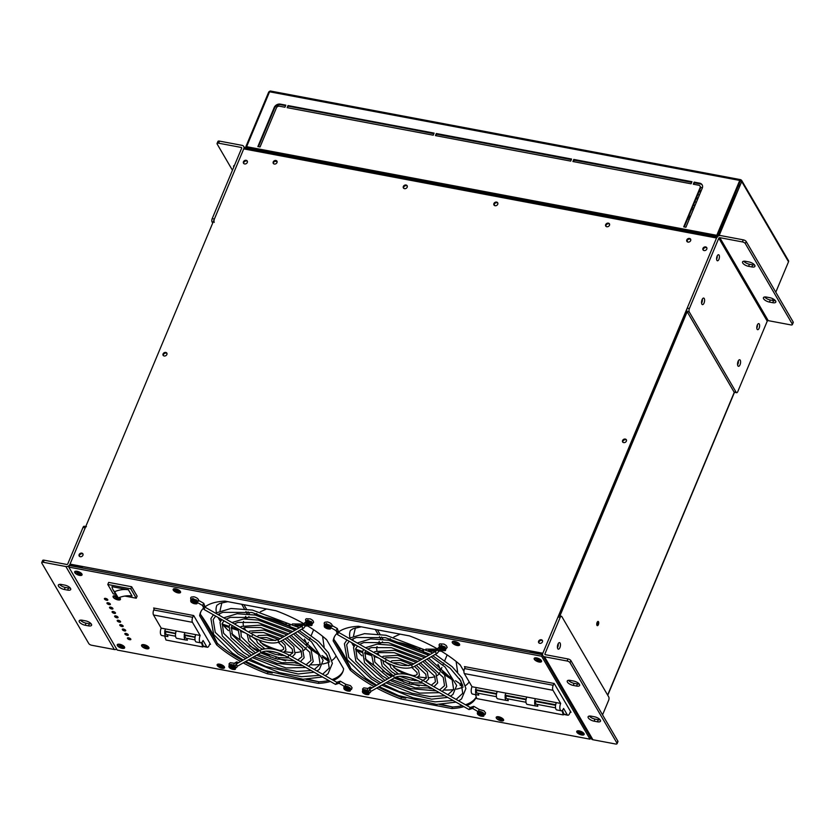 <?xml version="1.0" encoding="UTF-8"?>
<svg xmlns="http://www.w3.org/2000/svg" width="835" height="835" viewBox="0 0 835 835"><rect width="100%" height="100%" fill="white"/><g stroke="black" fill="none" stroke-linecap="round" stroke-linejoin="round"><path stroke-width="1.25" d="M173.294 590.168A4.008 1.607 -157.3 0 0 177.97 592.871A4.008 1.607 -157.3 0 0 180.444 591.587A4.008 1.607 -157.3 0 0 177.469 589.364A4.008 1.607 -157.3 0 0 173.795 588.8A4.008 1.607 -157.3 0 0 173.294 590.168M452.372 642.783A4.008 1.607 -157.3 0 0 457.058 645.476A4.008 1.607 -157.3 0 0 459.532 644.192A4.008 1.607 -157.3 0 0 456.557 641.969A4.008 1.607 -157.3 0 0 452.883 641.416A4.008 1.607 -157.3 0 0 452.372 642.783M217.277 665.537A4.008 1.607 -157.3 0 0 221.953 668.23A4.008 1.607 -157.3 0 0 224.427 666.946A4.008 1.607 -157.3 0 0 221.452 664.723A4.008 1.607 -157.3 0 0 217.778 664.169A4.008 1.607 -157.3 0 0 217.277 665.537M496.355 718.142A4.008 1.607 -157.3 0 0 501.042 720.835A4.008 1.607 -157.3 0 0 503.515 719.561A4.008 1.607 -157.3 0 0 500.541 717.338A4.008 1.607 -157.3 0 0 496.867 716.774A4.008 1.607 -157.3 0 0 496.355 718.142M154.172 608.892L153.64 607.995L193.699 615.541L210.514 644.349L209.679 644.192M104.469 599.008A1.847 0.741 -157.3 0 0 106.243 600.146A1.847 0.741 -157.3 0 0 107.819 600.031A1.847 0.741 -157.3 0 0 106.4 598.632A1.847 0.741 -157.3 0 0 104.406 598.601A1.847 0.741 -157.3 0 0 104.469 599.008M107.026 603.392A1.847 0.741 -157.3 0 0 108.8 604.53A1.847 0.741 -157.3 0 0 110.377 604.415A1.847 0.741 -157.3 0 0 108.957 603.016A1.847 0.741 -157.3 0 0 106.963 602.985A1.847 0.741 -157.3 0 0 107.026 603.392M112.14 612.149A1.847 0.741 -157.3 0 0 113.915 613.297A1.847 0.741 -157.3 0 0 115.491 613.172A1.847 0.741 -157.3 0 0 114.071 611.784A1.847 0.741 -157.3 0 0 112.078 611.752A1.847 0.741 -157.3 0 0 112.14 612.149M117.255 620.916A1.847 0.741 -157.3 0 0 119.04 622.065A1.847 0.741 -157.3 0 0 120.605 621.939A1.847 0.741 -157.3 0 0 119.186 620.541A1.847 0.741 -157.3 0 0 117.192 620.52A1.847 0.741 -157.3 0 0 117.255 620.916M122.38 629.684A1.847 0.741 -157.3 0 0 124.154 630.832A1.847 0.741 -157.3 0 0 125.72 630.707A1.847 0.741 -157.3 0 0 124.3 629.308A1.847 0.741 -157.3 0 0 122.307 629.287A1.847 0.741 -157.3 0 0 122.38 629.684M127.494 638.451A1.847 0.741 -157.3 0 0 129.268 639.6A1.847 0.741 -157.3 0 0 130.844 639.474A1.847 0.741 -157.3 0 0 129.415 638.076A1.847 0.741 -157.3 0 0 127.421 638.044A1.847 0.741 -157.3 0 0 127.494 638.451M141.71 646.039A4.008 1.607 -157.3 0 0 146.386 648.732A4.008 1.607 -157.3 0 0 148.86 647.449A4.008 1.607 -157.3 0 0 145.885 645.225A4.008 1.607 -157.3 0 0 142.211 644.672A4.008 1.607 -157.3 0 0 141.71 646.039M116.775 596.159A4.008 1.607 -157.3 0 0 113.706 595.825A4.008 1.607 -157.3 0 0 113.205 597.192A4.008 1.607 -157.3 0 0 117.881 599.885A4.008 1.607 -157.3 0 0 120.355 598.611A4.008 1.607 -157.3 0 0 119.342 597.505L119.854 598.507A3.455 1.388 -157.3 0 0 119.061 597.609M124.937 634.068A1.847 0.741 -157.3 0 0 126.711 635.216A1.847 0.741 -157.3 0 0 128.277 635.091A1.847 0.741 -157.3 0 0 126.857 633.692A1.847 0.741 -157.3 0 0 124.864 633.671A1.847 0.741 -157.3 0 0 124.937 634.068M119.812 625.3A1.847 0.741 -157.3 0 0 121.597 626.448A1.847 0.741 -157.3 0 0 123.162 626.323A1.847 0.741 -157.3 0 0 121.743 624.924A1.847 0.741 -157.3 0 0 119.749 624.904A1.847 0.741 -157.3 0 0 119.812 625.3M114.698 616.533A1.847 0.741 -157.3 0 0 116.472 617.681A1.847 0.741 -157.3 0 0 118.048 617.556A1.847 0.741 -157.3 0 0 116.629 616.157A1.847 0.741 -157.3 0 0 114.635 616.136A1.847 0.741 -157.3 0 0 114.698 616.533M109.583 607.765A1.847 0.741 -157.3 0 0 111.358 608.913A1.847 0.741 -157.3 0 0 112.934 608.798A1.847 0.741 -157.3 0 0 111.514 607.4A1.847 0.741 -157.3 0 0 109.521 607.369A1.847 0.741 -157.3 0 0 109.583 607.765M534.317 659.306A4.008 1.607 -157.3 0 0 538.992 661.998A4.008 1.607 -157.3 0 0 541.466 660.715A4.008 1.607 -157.3 0 0 538.491 658.491A4.008 1.607 -157.3 0 0 534.817 657.928A4.008 1.607 -157.3 0 0 534.317 659.306M338.436 632.137L338.54 632.011A77.091 30.905 -157.3 0 1 358.465 626.292L409.432 635.894A77.091 30.905 -157.3 0 1 437.363 648.858M463.936 671.35L460.116 664.796A77.091 30.905 -157.3 0 0 439.502 650.1M463.884 706.64A77.091 30.905 -157.3 0 1 451.829 708.539L452.476 706.974A77.091 30.905 -157.3 0 0 462.214 705.69A77.091 30.905 -157.3 0 1 452.476 706.974L442.07 704.521M465.554 704.75A77.091 30.905 -157.3 0 0 476.253 696.954A77.091 30.905 -157.3 0 1 465.554 704.75M466.942 705.544A77.091 30.905 -157.3 0 0 476.263 697.162A77.091 30.905 -157.3 0 0 476.294 697.089M451.829 708.539L400.852 698.926L401.51 697.361L405.8 698.175L401.51 697.361A77.091 30.905 -157.3 0 1 378.443 687.08A77.091 30.905 -157.3 0 0 401.51 697.361L405.246 697.987M439.513 704.531L452.476 706.974L439.513 704.531M350.178 670.035L350.825 668.47A77.091 30.905 -157.3 0 0 375.886 685.702A77.091 30.905 -157.3 0 1 350.825 668.47C345.68 657.5 340.002 647.772 333.812 639.307L350.825 668.47L333.812 639.307L333.155 640.862L350.178 670.035A77.091 30.905 -157.3 0 0 374.184 686.683M376.71 688.071A77.091 30.905 -157.3 0 0 400.852 698.926M334.376 636.896A77.091 30.905 -157.3 0 0 333.812 639.307A77.091 30.905 -157.3 0 1 334.376 636.896M336.599 633.744A77.091 30.905 -157.3 0 0 334.021 637.658A77.091 30.905 -157.3 0 0 333.155 640.862M117.391 645.632A4.008 1.607 -157.3 0 0 122.067 648.325A4.008 1.607 -157.3 0 0 124.54 647.041A4.008 1.607 -157.3 0 0 121.566 644.818A4.008 1.607 -157.3 0 0 117.892 644.265A4.008 1.607 -157.3 0 0 117.391 645.632M74.816 572.685A4.008 1.607 -157.3 0 0 79.492 575.378A4.008 1.607 -157.3 0 0 81.966 574.094A4.008 1.607 -157.3 0 0 78.991 571.871A4.008 1.607 -157.3 0 0 75.317 571.307A4.008 1.607 -157.3 0 0 74.816 572.685M197.258 602.463L202.561 605.479L203.782 603.34L205.024 606.847A77.091 30.905 -157.3 0 1 224.939 601.116L275.915 610.729A77.091 30.905 -157.3 0 1 303.836 623.682M333.416 680.379A77.091 30.905 -157.3 0 0 342.747 671.998A77.091 30.905 -157.3 0 0 343.613 668.793L326.589 639.631A77.091 30.905 -157.3 0 0 305.986 624.935M330.357 681.475A77.091 30.905 -157.3 0 1 318.302 683.364L318.96 681.809A77.091 30.905 -157.3 0 0 328.698 680.525A77.091 30.905 -157.3 0 1 318.96 681.809L308.553 679.346M332.027 679.586A77.091 30.905 -157.3 0 0 343.049 671.204A77.091 30.905 -157.3 0 1 332.027 679.586M318.302 683.364L267.336 673.761L267.983 672.196L272.273 673L267.983 672.196A77.091 30.905 -157.3 0 1 244.916 661.904A77.091 30.905 -157.3 0 0 267.983 672.196L271.73 672.822M305.986 679.356L318.96 681.809L305.986 679.356M216.651 644.86L217.309 643.294A77.091 30.905 -157.3 0 0 242.359 660.527A77.091 30.905 -157.3 0 1 217.309 643.294C212.153 632.325 206.485 622.607 200.285 614.132L217.309 643.294L200.285 614.132L199.638 615.698L216.651 644.86A77.091 30.905 -157.3 0 0 240.657 661.508M243.194 662.896A77.091 30.905 -157.3 0 0 267.336 673.761M200.849 611.721A77.091 30.905 -157.3 0 0 200.285 614.132A77.091 30.905 -157.3 0 1 200.849 611.721M203.072 608.579A77.091 30.905 -157.3 0 0 200.494 612.493A77.091 30.905 -157.3 0 0 199.638 615.698M570.18 712.151L571.025 712.307L554.21 683.5L464.469 666.591L464.991 667.489M576.891 732.253A4.008 1.607 -157.3 0 0 581.567 734.946A4.008 1.607 -157.3 0 0 584.041 733.662A4.008 1.607 -157.3 0 0 581.066 731.439A4.008 1.607 -157.3 0 0 577.392 730.886A4.008 1.607 -157.3 0 0 576.891 732.253M590.669 737.629L590.021 739.184L117.224 650.058L68.794 567.09L541.602 656.216L542.249 654.65L69.451 565.525L68.794 567.09M590.021 739.184L541.602 656.216M542.781 655.569L542.249 654.65M201.527 642.637L202.759 646.958L203.27 646.039L201.997 642.24M166.53 636.291L167.908 636.552L167.564 635.539A4.937 2.119 -79.3 0 1 166.113 636.312L161.729 635.487A4.937 2.119 -79.3 0 1 161.186 628.129L185.046 632.627L184.17 634.715L195.087 637.074A4.937 2.119 -79.3 0 1 195.766 634.652L194.899 636.74M185.046 632.627L200.149 635.477L192.468 622.326A3.705 1.587 -79.3 0 1 192.687 617.316L193.449 615.499M165.56 628.953L164.693 631.041L175.611 633.4A4.937 2.119 -79.3 0 1 176.289 630.978L175.413 633.066M209.982 643.451L209.126 645.497A3.705 1.587 -79.3 0 1 207.341 647.261A3.705 1.587 -79.3 0 1 206.725 646.749L203.072 640.487A4.937 2.119 100.7 0 1 200.692 642.825A4.937 2.119 100.7 0 1 200.149 635.477M154.485 608.151L153.724 609.978A3.705 1.587 100.7 0 0 153.504 614.978L161.186 628.129M195.056 637.324L184.535 635.341L184.17 634.715M175.569 633.65L165.059 631.667L164.693 631.041M186.017 639.965L187.384 640.226L187.05 639.213A4.937 2.119 -79.3 0 1 185.589 639.986L176.832 638.337A4.937 2.119 -79.3 0 1 175.611 633.4M185.589 639.986A4.937 2.119 -79.3 0 1 184.368 635.049M166.113 636.312A4.937 2.119 -79.3 0 1 164.881 631.375M167.564 635.539L167.271 634.642M175.548 636.207L166.447 634.496A3.079 1.326 -79.3 0 1 165.633 631.782M187.05 639.213L186.748 638.316M195.035 639.881L185.934 638.159A3.079 1.326 -79.3 0 1 185.12 635.445M200.692 642.825L196.319 642A4.937 2.119 -79.3 0 1 195.087 637.074M164.652 636.04L165.988 640.028L202.759 646.958M205.034 607.296L203.949 609.383M204.909 606.972L202.853 605.782L205.024 606.847M198.344 600.25L197.06 602.338M204.178 609.362L202.561 605.479M305.474 625.801L303.199 624.841L302.583 625.864A1.232 1.085 -119.9 0 0 303.815 627.993L305.474 625.801M306.153 624.747L305.485 625.791L303.209 624.83L304.869 622.639A1.232 1.085 60.1 0 0 305.046 624.747A1.232 1.085 60.1 0 0 306.101 624.768L306.81 624.361M191.685 601.002L193.438 602.004L194.941 601.858L194.064 602.359L195.818 603.361L193.751 602.536L192.875 603.037L192.259 602.682L193.135 602.181L191.685 601.002M192.822 602.359L194.158 602.118M192.875 603.037L193.094 602.515M193.751 602.536L193.97 602.014M194.064 602.359L194.586 601.659M196.997 603.079L197.436 602.035A3.455 1.388 -157.3 0 0 193.229 598.956A3.455 1.388 -157.3 0 0 191.058 599.373L190.766 601.586C191.987 603.674 198.072 604.665 196.997 603.079A3.455 1.388 -157.3 0 0 192.791 600A3.455 1.388 -157.3 0 0 190.63 600.417M306.602 622.67L309.858 623.515L308.981 624.016L310.735 625.018L308.668 624.194L307.791 624.705L307.176 624.35L308.052 623.849L306.602 622.67M307.739 624.027L309.075 623.787M307.791 624.705L308.011 624.183M308.668 624.194L308.887 623.672M308.981 624.016L309.503 623.317M311.914 624.747L312.353 623.703A3.455 1.388 -157.3 0 0 308.146 620.614A3.455 1.388 -157.3 0 0 305.986 621.031L305.683 623.244C306.915 625.342 312.989 626.334 311.914 624.747A3.455 1.388 -157.3 0 0 307.708 621.658A3.455 1.388 -157.3 0 0 305.547 622.075M294.755 629.872A33.922 13.6 -157.3 0 0 287.25 625.258L290.027 625.561M296.06 625.926L302.437 625.947M306.529 644.129A33.922 13.6 -157.3 0 0 304.378 639.119M248.893 616.585L249.206 617.117A33.922 13.6 -157.3 0 0 245.532 618.892M243.559 621.438A33.922 13.6 -157.3 0 0 243.402 625.478M244.269 627.784A33.922 13.6 -157.3 0 0 245.96 630.509M254.184 614.873L256.815 613.516M260.311 611.825L266.563 608.966M286.676 623.943L284.672 623.933A33.922 13.6 -157.3 0 0 263.609 616.981M303.752 623.818L302.823 623.985M284.745 651.613A33.922 13.6 -157.3 0 0 292.928 652.542M295.444 652.521A33.922 13.6 -157.3 0 0 301.404 651.467M303.627 650.402A33.922 13.6 -157.3 0 0 306.184 647.511A33.922 13.6 -157.3 0 0 306.226 647.428L306.184 647.511M252.473 637.053A33.922 13.6 -157.3 0 0 256.157 639.756M260.384 642.397A33.922 13.6 -157.3 0 0 279.996 650.517M263.244 647.803L263.902 648.847M268.077 654.588L270.498 657.103M275.216 658.627L276.489 657.218M278.399 655.099L279.808 653.534M222.006 624.058L224.051 625.707A57.98 23.244 22.7 0 1 223.258 624.382L229.04 626.344M244.926 632.763L240.376 631.229M238.038 630.435L231.065 628.077M228.717 627.283L224.051 625.707M243.904 604.697L246.482 609.122M248.068 611.836L249.425 614.163M321.997 655.527L327.122 658.951A57.98 23.244 22.7 0 1 326.412 659.775L328.071 660.579M327.8 660.725L329.24 660.297L328.583 659.942M326.412 659.775L322.581 657.218M310.87 649.4L318.97 654.817L310.85 649.379M306.633 625.311L305.725 625.311M302.969 625.3L294.87 625.279M289.432 625.269L287.25 625.258M284.641 651.686L283.91 652.511M282.157 654.442L281.165 655.548M279.182 657.75L277.763 659.316M308.929 646.791L317.759 652.699M292.333 623.964L303.637 623.995M247.348 613.934L245.949 611.533M244.384 608.861L241.712 604.279M231.379 627.127L238.434 629.517M327.122 658.951L329.24 660.297M322.592 636.27L324.137 647.115M329.053 659.942L325.89 653.377M221.88 602.713L220.012 610.698M219.615 613.537L219.448 615.395M223.258 624.382L222.131 623.693M220.388 621.25L219.48 618.255M338.551 632.46L337.476 634.558M338.728 632.429L336.265 631.072L338.54 632.011L337.298 628.504L332.257 625.634M331.86 625.425L330.577 627.503M337.705 634.537L336.077 630.655L337.298 628.504M439.001 650.966L436.726 650.006L436.11 651.029A1.232 1.085 -119.9 0 0 437.342 653.168L439.001 650.956L436.726 650.006L438.396 647.803A1.232 1.085 60.1 0 0 438.573 649.912A1.232 1.085 60.1 0 0 439.627 649.943L440.337 649.536M325.212 626.177L326.965 627.179L327.842 626.667L328.458 627.022L327.581 627.523L329.334 628.525L325.775 627.857L326.652 627.356L325.212 626.177M326.339 627.534L327.685 627.294M326.401 628.212L326.61 627.69M327.278 627.701L327.487 627.179M327.581 627.523L328.113 626.824M330.524 628.254L330.963 627.21A3.455 1.388 -157.3 0 0 326.746 624.121A3.455 1.388 -157.3 0 0 324.585 624.538L324.283 626.751C325.514 628.849 331.599 629.841 330.524 628.254A3.455 1.388 -157.3 0 0 326.318 625.164A3.455 1.388 -157.3 0 0 324.147 625.582M440.128 647.835L441.882 648.837L443.375 648.68L442.498 649.192L444.251 650.194L440.692 649.515L441.569 649.014L440.128 647.835M441.256 649.192L442.602 648.952M441.318 649.87L441.527 649.348M442.195 649.369L442.404 648.847M442.498 649.192L443.03 648.492M445.441 649.912L445.88 648.868A3.455 1.388 -157.3 0 0 441.663 645.789A3.455 1.388 -157.3 0 0 439.502 646.207L439.2 648.419C440.431 650.507 446.516 651.498 445.441 649.912A3.455 1.388 -157.3 0 0 441.235 646.833A3.455 1.388 -157.3 0 0 439.064 647.25M428.282 655.047A33.922 13.6 -157.3 0 0 420.777 650.434L423.554 650.736M429.576 651.091L435.964 651.112M440.055 669.305A33.922 13.6 -157.3 0 0 437.895 664.295M382.42 641.75L382.733 642.292A33.922 13.6 -157.3 0 0 379.048 644.056M377.076 646.614A33.922 13.6 -157.3 0 0 376.929 650.642M377.796 652.949A33.922 13.6 -157.3 0 0 379.476 655.684M387.711 640.048L390.342 638.691M393.828 637.001L400.08 634.141M420.193 649.108L418.199 649.108A33.922 13.6 -157.3 0 0 397.136 642.157M437.269 648.983L436.35 649.16M418.272 676.778A33.922 13.6 -157.3 0 0 426.445 677.717M428.971 677.686A33.922 13.6 -157.3 0 0 434.931 676.632M437.154 675.578A33.922 13.6 -157.3 0 0 439.711 672.686A33.922 13.6 -157.3 0 0 439.742 672.592L439.711 672.686M385.989 662.228A33.922 13.6 -157.3 0 0 389.674 664.931M393.901 667.572A33.922 13.6 -157.3 0 0 413.523 675.682M396.761 672.968L397.418 674.022M401.604 679.763L404.025 682.278M408.743 683.802L410.016 682.383M411.926 680.264L413.335 678.698M355.533 649.223L357.578 650.883A57.98 23.244 22.7 0 1 356.775 649.557L362.557 651.509M378.443 657.928L373.892 656.394M371.554 655.6L364.592 653.252M362.244 652.459L357.578 650.883M377.43 629.861L380.008 634.287M381.595 637.011L382.952 639.328M455.524 680.702L460.638 684.126A57.98 23.244 22.7 0 1 459.928 684.951L461.588 685.754M461.327 685.9L462.767 685.472L462.099 685.117M459.928 684.951L461.296 685.879M452.476 679.972L444.377 674.544M440.149 650.486L439.241 650.486M436.496 650.475L428.397 650.455M422.948 650.434L420.777 650.434M418.168 676.851L417.427 677.676M415.684 679.617L414.682 680.713M412.699 682.915L411.29 684.481M442.446 671.956L451.276 677.863M425.85 649.129L437.164 649.16M380.875 639.109L379.476 636.708M377.911 634.036L375.239 629.454M364.905 652.302L371.961 654.682M460.638 684.126L462.767 685.472M456.108 661.445L457.663 672.279M462.58 685.117L459.407 678.552M355.397 627.889L353.529 635.873M353.142 638.702L352.975 640.57M356.775 649.557L355.658 648.858M351.66 642.658A64.765 25.958 22.7 0 0 352.704 644.589A64.765 25.958 22.7 0 0 353.977 646.614L353.007 643.42M371.794 690.9A1.232 1.085 -119.9 0 1 369.915 689.887A1.232 1.085 -119.9 0 1 370.416 688.854L394.235 675.129C401.395 672.363 410.83 674.064 422.552 680.233L422.374 680.264M370.458 689.167L369.915 688.249L370.99 688.52L369.821 688.541C368.893 689.867 369.508 690.681 371.658 690.994M369.602 690.274L368.308 690.9A1.232 1.085 -119.9 0 1 367.212 690.274L367.943 688.51M394.235 675.129A1.232 1.085 -119.9 0 0 395.466 677.269L371.648 690.983A1.232 1.085 -119.9 0 1 370.594 690.962M470.074 707.464L472.433 708.55M483.935 715.063L485.104 714.478L485.584 712.892L483.997 710.815L479.102 709.426L478.424 711.389M470.282 707.454L472.735 708.445L473.779 706.337L470.272 707.475L469.03 709.583L421.331 682.372L422.552 680.233L470.262 707.495M477.964 711.566L472.547 708.424L469.03 709.583M365.573 693.332L367.64 694.156L365.887 693.154L366.763 692.643L366.137 692.298L365.26 692.799L363.507 691.797L364.958 692.977L364.081 693.478L364.697 693.833L365.793 692.81L364.644 693.154M364.697 693.833L364.916 693.311M366.419 692.455L365.887 693.154M362.567 691.965A3.455 1.388 22.7 0 1 362.453 691.213L362.891 690.169A3.455 1.388 22.7 0 1 365.052 689.752A3.455 1.388 22.7 0 1 369.258 692.831L368.82 693.875C369.895 695.461 363.82 694.47 362.588 692.382L362.453 691.213A3.455 1.388 22.7 0 1 364.613 690.795A3.455 1.388 22.7 0 1 368.82 693.875M480.49 714.99L482.557 715.814L480.803 714.812L481.68 714.311L478.424 713.466L479.874 714.645L478.998 715.146L479.614 715.501L480.709 714.468L479.561 714.823M479.614 715.501L479.833 714.979M481.336 714.113L480.803 714.812M477.484 713.633A3.455 1.388 22.7 0 1 477.37 712.871L477.808 711.827A3.455 1.388 22.7 0 1 479.968 711.41A3.455 1.388 22.7 0 1 484.175 714.499L483.736 715.543C484.811 717.129 478.737 716.138 477.505 714.04L477.37 712.871A3.455 1.388 22.7 0 1 479.53 712.453A3.455 1.388 22.7 0 1 483.736 715.543M238.278 665.735A1.232 1.085 -119.9 0 1 236.388 664.723A1.232 1.085 -119.9 0 1 236.889 663.679L260.718 649.964C267.878 647.188 277.314 648.889 289.025 655.058L288.847 655.089M237.077 665.787A1.232 1.085 -119.9 0 0 238.121 665.819C235.981 665.505 235.366 664.691 236.295 663.387L237.474 663.345M236.086 665.098L234.781 665.725A1.232 1.085 -119.9 0 1 233.696 665.109L234.426 663.334M234.113 663.387L236.722 661.884A1.232 1.085 60.1 0 0 236.315 663.334L237.484 663.345M336.557 682.299L338.916 683.385M344.918 686.203L345.721 684.283M336.766 682.278L339.208 683.28L340.262 681.162L336.745 682.31M338.968 683.28L344.479 686.412M350.418 689.898L351.577 689.313L352.067 687.716L350.47 685.639L345.711 684.283M232.046 668.157L233.81 669.159L232.36 667.979L233.236 667.478L231.744 667.635L229.99 666.633L231.431 667.812L230.554 668.313L231.17 668.668L232.266 667.635L231.118 667.99M231.17 668.668L231.389 668.146M232.892 667.28L232.36 667.979M229.051 666.8A3.455 1.388 22.7 0 1 228.926 666.038L229.364 664.994A3.455 1.388 22.7 0 1 231.525 664.577A3.455 1.388 22.7 0 1 235.731 667.666L235.303 668.71C236.378 670.296 230.293 669.305 229.061 667.207L228.926 666.038A3.455 1.388 22.7 0 1 231.086 665.62A3.455 1.388 22.7 0 1 235.303 668.71M346.963 689.825L349.03 690.649L347.276 689.647L348.153 689.136L347.537 688.791L346.661 689.292L344.594 688.468L346.348 689.47L345.471 689.971L346.087 690.326L347.183 689.303L346.034 689.647M346.087 690.326L346.306 689.804M347.809 688.948L347.276 689.647M343.968 688.457A3.455 1.388 22.7 0 1 343.843 687.706L344.281 686.662A3.455 1.388 22.7 0 1 346.442 686.245A3.455 1.388 22.7 0 1 350.658 689.324L350.22 690.368C351.295 691.954 345.21 690.962 343.978 688.875L343.843 687.706A3.455 1.388 22.7 0 1 346.003 687.288A3.455 1.388 22.7 0 1 350.22 690.368M689.261 219.25A4.321 1.733 22.7 0 1 687.685 218.874M689 215.733A4.321 1.733 22.7 0 1 690.368 216.589M688.332 217.309A4.321 1.733 -157.3 0 0 689.908 217.695M692.298 207.842L693.906 208.145M721.064 226.567L721.44 227.193M720.417 228.122L720.782 228.759M717.943 235.543L717.359 235.428M691.641 209.408L693.248 209.71M562.028 710.595L563.27 714.917L563.782 713.998L562.508 710.199M465.304 666.747L464.542 668.564A3.705 1.587 100.7 0 0 464.333 673.574L472.005 686.725L556.277 702.611L555.599 705.032A4.937 2.119 100.7 0 0 556.83 709.959L561.203 710.783A4.937 2.119 -79.3 0 1 560.661 703.435L552.979 690.284A3.705 1.587 -79.3 0 1 553.198 685.274L553.96 683.458M560.661 703.435L556.277 702.611A4.937 2.119 100.7 0 0 555.599 705.032M555.567 705.283L534.974 701.4L534.609 700.774L555.411 704.698M535.485 698.686L534.609 700.774M536.456 706.024L537.823 706.285L537.49 705.283A4.937 2.119 -79.3 0 1 536.028 706.045A4.937 2.119 -79.3 0 1 534.807 701.108M537.49 705.283L537.187 704.375M555.546 707.84L536.373 704.229A3.079 1.326 -79.3 0 1 535.559 701.515M570.493 711.41L569.637 713.455A3.705 1.587 -79.3 0 1 567.852 715.219A3.705 1.587 -79.3 0 1 567.236 714.708L563.583 708.445A4.937 2.119 -79.3 0 1 561.203 710.783M506.908 700.461L508.275 700.711L507.638 698.811M477.359 694.887L478.726 695.148L478.09 693.238M475.48 694.626L476.806 698.613L563.27 714.917M526.05 699.459A4.937 2.119 100.7 0 1 526.728 697.037L526.05 699.459A4.937 2.119 100.7 0 0 527.271 704.396L536.028 706.045M526.019 699.709L505.425 695.826L505.06 695.2L525.852 699.125M505.937 693.123L505.06 695.2M507.941 699.709A4.937 2.119 -79.3 0 1 506.48 700.471A4.937 2.119 -79.3 0 1 505.258 695.545M525.987 702.266L506.824 698.655A3.079 1.326 -79.3 0 1 506.01 695.941M496.501 693.885A4.937 2.119 100.7 0 1 497.18 691.474L496.501 693.885A4.937 2.119 100.7 0 0 497.723 698.822L506.48 700.471M496.46 694.146L475.877 690.263L475.512 689.637L496.303 693.551M476.388 687.549L475.512 689.637M478.392 694.135A4.937 2.119 -79.3 0 1 476.931 694.897A4.937 2.119 -79.3 0 1 475.71 689.971M496.439 696.693L477.276 693.081A3.079 1.326 -79.3 0 1 476.461 690.368M476.931 694.897L472.558 694.073A4.937 2.119 -79.3 0 1 472.005 686.725M385.071 174.578L385.551 173.44M383.359 173.022L382.879 174.171M357.714 169.421L358.184 168.273M356.002 167.866L355.522 169.004M330.347 164.265L330.827 163.117M328.635 162.71L328.155 163.848M420.381 180.005L421.195 181.383M393.024 174.849L393.828 176.227M365.657 169.682L366.471 171.071M338.3 164.526L339.104 165.915M690.034 217.403A3.705 1.482 22.7 0 1 688.437 217.079M694.887 205.796L693.415 205.159M494.174 204.523L494.842 205.671M687.069 240.887L687.737 242.035M274.976 161.249L277.168 161.666M625.091 439.648A2.964 2.39 -30.3 0 0 623.14 440.786M541.143 640.341A2.964 2.39 -30.3 0 0 539.191 641.468M705.46 247.515A2.964 2.39 -30.3 0 0 703.519 248.642M542.614 653.878A1.67 0.668 22.7 0 0 541.727 653.596L531.384 651.644L531.749 652.271L542.531 654.421M165.591 353.028A2.964 2.39 -30.3 0 0 163.65 354.165M81.642 553.72A2.964 2.39 -30.3 0 0 79.701 554.857M245.96 160.894A2.964 2.39 -30.3 0 0 244.018 162.032M82.206 567.529L70.902 565.587A1.67 0.668 22.7 0 1 70.839 565.222A1.67 0.668 22.7 0 1 71.883 565.024L82.279 567.048M65.892 566.537L114.322 649.515L91.714 645.257A2.463 0.992 22.7 0 1 88.802 643.587L41.833 563.124A2.463 0.992 22.7 0 1 41.75 562.581A2.463 0.992 22.7 0 1 43.295 562.279L65.892 566.537A3.267 2.641 -30.3 0 0 69.952 564.324L70.798 565.775A1.67 1.346 149.7 0 1 70.902 565.587M596.868 625.144A2.161 0.929 100.7 0 0 597.505 621.751M598.497 621.72A2.161 0.929 -79.3 0 1 598.538 624.194A2.161 0.929 -79.3 0 1 597.338 625.666A2.161 0.929 -79.3 0 1 596.827 623.38A2.161 0.929 -79.3 0 1 598.142 621.428A2.161 0.929 -79.3 0 1 598.497 621.72M91.192 623.881A4.937 1.983 22.7 0 1 89.355 623.776L88.489 625.864L85.201 625.248A4.937 1.983 22.7 0 1 79.189 620.833A4.937 1.983 22.7 0 1 82.279 620.238L85.567 620.854A4.937 1.983 22.7 0 1 91.579 625.258A4.937 1.983 22.7 0 1 88.489 625.864M80.442 620.134A4.937 1.983 22.7 0 0 86.078 623.16L89.355 623.776M70.328 588.122A4.937 1.983 22.7 0 1 68.491 588.017L65.203 587.402A4.937 1.983 22.7 0 1 59.577 584.375M64.337 589.489A4.937 1.983 22.7 0 1 58.325 585.074A4.937 1.983 22.7 0 1 61.414 584.479L64.692 585.095A4.937 1.983 22.7 0 1 70.704 589.51A4.937 1.983 22.7 0 1 67.614 590.105L64.337 589.489L65.203 587.402M41.75 562.581L42.627 560.494A2.463 0.992 22.7 0 1 44.172 560.202L43.295 562.279M85.754 526.551L84.21 526.259A2.463 1.065 100.7 0 0 83.02 527.438L67.76 563.917A0.804 0.647 -30.3 0 1 66.769 564.46L44.172 560.202M69.952 564.324L85.212 527.845A2.463 1.065 -79.3 0 1 86.402 526.676M114.322 649.515A3.267 2.641 -30.3 0 0 116.67 649.108M233.79 167.021A4.937 1.983 22.7 0 1 233.633 165.977A4.937 1.983 22.7 0 1 234.478 165.361M232.443 170.236L217.152 144.027A2.463 0.992 22.7 0 1 217.058 143.484A2.463 0.992 22.7 0 1 218.603 143.182L219.48 141.105L242.077 145.363A3.267 2.641 149.7 0 1 243.747 146.48A3.267 2.641 149.7 0 1 243.82 148.672L214.397 219.031L212.205 218.613L241.639 148.254A0.804 0.647 149.7 0 0 241.211 147.44L218.603 143.182M217.058 143.484L217.935 141.397A2.463 0.992 22.7 0 1 219.48 141.105M214.251 222.371A2.463 1.065 -79.3 0 1 214.397 219.031M212.706 223.06L212.059 221.953A2.463 1.065 -79.3 0 1 212.205 218.613M589.364 716.065A4.937 1.983 -157.3 0 0 594.99 719.092L594.123 721.179L597.401 721.795A4.937 1.983 -157.3 0 0 600.49 721.2A4.937 1.983 -157.3 0 0 594.478 716.785L591.201 716.169A4.937 1.983 -157.3 0 0 588.111 716.774A4.937 1.983 -157.3 0 0 594.123 721.179M600.115 719.812A4.937 1.983 -157.3 0 1 598.278 719.707L594.99 719.092M568.489 680.316A4.937 1.983 -157.3 0 0 574.125 683.333L577.413 683.959A4.937 1.983 -157.3 0 0 579.25 684.053M576.536 686.046A4.937 1.983 -157.3 0 0 579.626 685.441A4.937 1.983 -157.3 0 0 573.614 681.036L570.326 680.41A4.937 1.983 -157.3 0 0 567.236 681.016A4.937 1.983 -157.3 0 0 573.248 685.42L576.536 686.046L577.413 683.959M544.493 656.759L592.923 739.737L615.52 743.995A2.463 0.992 -157.3 0 0 617.065 743.693A2.463 0.992 -157.3 0 0 616.981 743.15L570.013 662.687A2.463 0.992 -157.3 0 0 567.101 661.017L544.493 656.759A3.267 2.641 149.7 0 1 542.834 655.642A3.267 2.641 149.7 0 1 542.75 653.45L558.01 616.971A2.463 1.065 -79.3 0 1 559.199 615.802L561.391 616.22A2.463 1.065 100.7 0 0 560.202 617.389L544.942 653.868L545.422 654.682M617.065 743.693L617.942 741.605A2.463 0.992 -157.3 0 0 617.848 741.073L570.889 660.6A2.463 0.992 -157.3 0 0 567.967 658.94L567.101 661.017M544.942 653.868A0.804 0.647 149.7 0 0 545.37 654.682L567.967 658.94M558.229 643.639A3.33 1.43 -79.3 0 1 557.456 647.751M557.759 648.712A3.33 1.43 -79.3 0 1 557.707 644.902A3.33 1.43 -79.3 0 1 559.554 642.626A3.33 1.43 -79.3 0 1 560.348 646.165A3.33 1.43 -79.3 0 1 558.323 649.171A3.33 1.43 -79.3 0 1 557.759 648.712M602.557 714.864L608.621 700.356A2.463 1.065 100.7 0 0 608.767 697.016L561.809 616.554A2.463 1.065 100.7 0 0 561.391 616.22M592.923 739.737A3.267 2.641 149.7 0 1 591.253 738.62L542.834 655.642M716.921 260.374A3.079 1.326 100.7 0 0 717.432 260.791A3.079 1.326 100.7 0 0 719.311 258.005A3.079 1.326 100.7 0 0 718.58 254.738A3.079 1.326 100.7 0 0 716.868 256.836A3.079 1.326 100.7 0 0 716.921 260.374M717.223 255.917A3.079 1.326 -79.3 0 1 716.597 259.205M757.115 329.251A3.079 1.326 100.7 0 0 757.637 329.679A3.079 1.326 100.7 0 0 759.506 326.892A3.079 1.326 100.7 0 0 758.775 323.615A3.079 1.326 100.7 0 0 757.063 325.713A3.079 1.326 100.7 0 0 757.115 329.251M757.418 324.794A3.079 1.326 -79.3 0 1 756.802 328.082M769.432 302.082L772.719 302.698A4.937 1.983 -157.3 0 0 775.809 302.103A4.937 1.983 -157.3 0 0 769.797 297.688L766.509 297.072A4.937 1.983 -157.3 0 0 763.42 297.677A4.937 1.983 -157.3 0 0 769.432 302.082L770.308 299.995L773.586 300.61A4.937 1.983 -157.3 0 0 775.423 300.715M764.672 296.968A4.937 1.983 -157.3 0 0 770.308 299.995M748.567 266.323L751.844 266.95A4.937 1.983 -157.3 0 0 754.934 266.344A4.937 1.983 -157.3 0 0 748.922 261.94L745.645 261.313A4.937 1.983 -157.3 0 0 742.555 261.919A4.937 1.983 -157.3 0 0 748.567 266.323L749.433 264.236L752.721 264.862A4.937 1.983 -157.3 0 0 754.558 264.956M743.808 261.219A4.937 1.983 -157.3 0 0 749.433 264.236M792.373 324.596L793.25 322.508A2.463 0.992 -157.3 0 0 793.166 321.976L746.198 241.503A2.463 0.992 -157.3 0 0 743.286 239.843L720.678 235.585A3.267 2.641 -30.3 0 0 716.628 237.798L687.195 308.157L689.386 308.564L718.81 238.205L767.24 321.183A0.804 0.647 149.7 0 1 768.231 320.64L790.828 324.898A2.463 0.992 -157.3 0 0 792.373 324.596A2.463 0.992 -157.3 0 0 792.29 324.053L745.331 243.59A2.463 0.992 -157.3 0 0 742.409 241.92L743.286 239.843M718.81 238.205A0.804 0.647 -30.3 0 1 719.812 237.662L742.409 241.92M738.359 360.762A3.33 1.43 -79.3 0 1 737.587 364.874M740.248 360.209A3.33 1.43 -79.3 0 1 740.301 364.029A3.33 1.43 -79.3 0 1 738.453 366.304A3.33 1.43 -79.3 0 1 737.66 362.766A3.33 1.43 -79.3 0 1 739.685 359.749A3.33 1.43 -79.3 0 1 740.248 360.209M702.36 299.087A3.33 1.43 -79.3 0 1 701.588 303.199M704.249 298.533A3.33 1.43 -79.3 0 1 704.302 302.353A3.33 1.43 -79.3 0 1 702.454 304.618A3.33 1.43 -79.3 0 1 701.661 301.08A3.33 1.43 -79.3 0 1 703.686 298.074A3.33 1.43 -79.3 0 1 704.249 298.533M767.24 321.183L737.806 391.542A2.463 1.065 -79.3 0 1 736.616 392.711L734.424 392.304A2.463 1.065 -79.3 0 1 734.017 391.959L687.048 311.497A2.463 1.065 -79.3 0 1 687.195 308.157M736.616 392.711A2.463 1.065 -79.3 0 1 736.199 392.377L689.24 311.904A2.463 1.065 -79.3 0 1 689.386 308.564M609.613 224.229A2.161 1.743 -30.3 0 0 605.959 226.358M605.688 224.615A2.161 1.743 149.7 0 1 609.466 223.884A2.161 1.743 149.7 0 1 605.74 226.066A2.161 1.743 149.7 0 1 605.688 224.615M407.271 186.08A2.161 1.743 -30.3 0 0 403.629 188.209M403.347 186.476A2.161 1.743 149.7 0 1 407.136 185.746A2.161 1.743 149.7 0 1 403.399 187.927A2.161 1.743 149.7 0 1 403.347 186.476M277.147 161.552A2.161 1.743 -30.3 0 0 273.494 163.681M273.222 161.948A2.161 1.743 149.7 0 1 277.001 161.218A2.161 1.743 149.7 0 1 273.275 163.389A2.161 1.743 149.7 0 1 273.222 161.948M497.837 203.155A2.161 1.743 -30.3 0 0 494.195 205.285M493.913 203.542A2.161 1.743 149.7 0 1 497.702 202.821A2.161 1.743 149.7 0 1 493.965 204.993A2.161 1.743 149.7 0 1 493.913 203.542M690.733 239.52A2.161 1.743 -30.3 0 0 687.09 241.649M686.808 239.906A2.161 1.743 149.7 0 1 690.597 239.186A2.161 1.743 149.7 0 1 686.861 241.357A2.161 1.743 149.7 0 1 686.808 239.906M530.141 652.365A1.67 0.72 -79.3 0 1 530.413 650.903L542.844 653.241L716.534 238.006A1.67 0.72 -79.3 0 1 717.338 237.213M244.822 148.317A1.67 0.72 100.7 0 0 244.54 148.087A1.67 0.72 100.7 0 0 243.737 148.88L70.036 564.116L82.456 566.464A1.67 0.72 100.7 0 0 82.185 567.925M559.137 615.792L686.808 310.589M82.456 566.464L530.413 650.903L530.778 651.53L542.646 653.763M70.036 564.116L70.401 564.742L82.289 566.986M542.562 640.81A2.161 1.743 -30.3 0 0 538.909 642.94M706.88 247.985A2.161 1.743 -30.3 0 0 703.237 250.114M167.01 353.508A2.161 1.743 -30.3 0 0 163.357 355.637M247.379 161.374A2.161 1.743 -30.3 0 0 243.737 163.503M83.062 554.2A2.161 1.743 -30.3 0 0 79.408 556.319M626.511 440.128A2.161 1.743 -30.3 0 0 622.858 442.258M622.586 440.515A2.161 1.743 149.7 0 1 626.365 439.794A2.161 1.743 149.7 0 1 622.639 441.965A2.161 1.743 149.7 0 1 622.586 440.515M79.137 554.586A2.161 1.743 149.7 0 1 82.915 553.856A2.161 1.743 149.7 0 1 79.189 556.037A2.161 1.743 149.7 0 1 79.137 554.586M243.465 161.76A2.161 1.743 149.7 0 1 247.243 161.03A2.161 1.743 149.7 0 1 243.507 163.211A2.161 1.743 149.7 0 1 243.465 161.76M163.086 353.894A2.161 1.743 149.7 0 1 166.864 353.174A2.161 1.743 149.7 0 1 163.138 355.345A2.161 1.743 149.7 0 1 163.086 353.894M702.955 248.381A2.161 1.743 149.7 0 1 706.744 247.651A2.161 1.743 149.7 0 1 703.007 249.832A2.161 1.743 149.7 0 1 702.955 248.381M538.638 641.207A2.161 1.743 149.7 0 1 542.416 640.476A2.161 1.743 149.7 0 1 538.69 642.658A2.161 1.743 149.7 0 1 538.638 641.207M530.778 651.53L531.008 652.532M111.984 586.671L128.402 589.771L132.055 596.033L128.402 589.771A23.432 18.954 -30.3 0 0 114.614 591.671A12.149 9.832 149.7 0 1 113.017 589.719A12.149 9.832 149.7 0 1 111.984 586.671L128.402 589.771M115.721 594.343L113.268 593.883L107.788 584.49L108.665 582.402L131.648 586.734L130.771 588.821L136.251 598.215L124.832 596.065M131.648 586.734L137.128 596.127L136.251 598.215M107.788 584.49L130.771 588.821M114.614 591.671L118.278 597.933A23.432 18.954 149.7 0 1 132.055 596.033M118.278 597.933A12.149 9.832 149.7 0 1 116.67 595.981L113.017 589.719M77.906 573.259L76.455 572.09L78.208 573.081L79.085 572.58L79.711 572.935L78.834 573.436L80.588 574.438L78.521 573.614L77.645 574.125L77.029 573.77L78.02 572.977M77.592 573.447L78.928 573.207M77.645 574.125L77.864 573.603M78.521 573.614L78.74 573.092M78.834 573.436L79.367 572.737M79.816 572.518A3.455 1.388 -157.3 0 0 75.734 571.599A3.455 1.388 -157.3 0 0 76.924 574.188A3.455 1.388 -157.3 0 0 80.442 575.19A3.455 1.388 -157.3 0 0 81.465 573.989A3.455 1.388 -157.3 0 0 79.816 572.518M117.892 597.568L117.224 597.954L118.664 599.133L115.418 598.278L116.409 597.495M115.981 597.954L117.317 597.714M116.034 598.632L116.253 598.11M116.91 598.131L117.13 597.609M117.224 597.954L117.651 597.307M116.295 597.777L114.844 596.597L116.597 597.599L117.464 597.098M116.983 596.461A3.455 1.388 -157.3 0 0 114.124 596.106A3.455 1.388 -157.3 0 0 115.314 598.695A3.455 1.388 -157.3 0 0 118.831 599.707A3.455 1.388 -157.3 0 0 119.854 598.507M144.799 646.624L143.349 645.445L145.113 646.447L145.989 645.935L146.605 646.29L145.728 646.791L147.482 647.793L145.415 646.979L144.538 647.48L143.923 647.125L144.914 646.332M144.486 646.801L145.822 646.561M144.538 647.48L144.758 646.958M145.415 646.979L145.634 646.457M145.728 646.791L146.261 646.092M146.709 645.872A3.455 1.388 -157.3 0 0 142.628 644.954A3.455 1.388 -157.3 0 0 143.818 647.542A3.455 1.388 -157.3 0 0 147.336 648.555A3.455 1.388 -157.3 0 0 148.359 647.344A3.455 1.388 -157.3 0 0 146.709 645.872M120.48 646.217L119.029 645.038L120.793 646.039L121.67 645.538L122.286 645.883L121.409 646.394L123.162 647.396L121.096 646.572L120.219 647.073L119.603 646.718L120.595 645.935M120.167 646.394L121.503 646.154M120.219 647.073L120.438 646.551M121.096 646.572L121.315 646.05M121.409 646.394L121.941 645.685M122.39 645.476A3.455 1.388 -157.3 0 0 118.309 644.547A3.455 1.388 -157.3 0 0 119.499 647.135A3.455 1.388 -157.3 0 0 123.016 648.148A3.455 1.388 -157.3 0 0 124.039 646.948A3.455 1.388 -157.3 0 0 122.39 645.476M220.367 666.121L218.613 665.119L220.68 665.944L221.557 665.432L222.173 665.787L221.296 666.299L223.049 667.29L220.983 666.476L220.106 666.977L219.49 666.622L220.492 665.829M220.054 666.299L221.39 666.059M220.106 666.977L220.325 666.455M220.983 666.476L221.202 665.954M221.296 666.299L221.828 665.589M222.277 665.37A3.455 1.388 -157.3 0 0 218.196 664.451A3.455 1.388 -157.3 0 0 219.386 667.04A3.455 1.388 -157.3 0 0 222.903 668.052A3.455 1.388 -157.3 0 0 223.926 666.841A3.455 1.388 -157.3 0 0 222.277 665.37M499.455 718.726L498.004 717.547L499.758 718.549L500.635 718.048L501.261 718.403L500.384 718.904L502.138 719.906L498.578 719.238L499.57 718.444M499.142 718.904L500.478 718.664M499.194 719.582L499.413 719.06M500.071 719.081L500.29 718.559M500.384 718.904L500.916 718.204M501.355 717.985A3.455 1.388 -157.3 0 0 497.284 717.056A3.455 1.388 -157.3 0 0 498.474 719.645A3.455 1.388 -157.3 0 0 501.992 720.657A3.455 1.388 -157.3 0 0 503.014 719.457A3.455 1.388 -157.3 0 0 501.355 717.985M579.981 732.838L578.227 731.836L580.294 732.66L581.17 732.149L581.786 732.504L580.909 733.015L582.663 734.007L579.104 733.339L580.106 732.545M579.667 733.015L581.014 732.775M579.73 733.694L579.949 733.172M580.607 733.193L580.826 732.671M580.909 733.015L581.442 732.305M581.891 732.097A3.455 1.388 -157.3 0 0 577.82 731.168A3.455 1.388 -157.3 0 0 578.999 733.756A3.455 1.388 -157.3 0 0 582.527 734.769A3.455 1.388 -157.3 0 0 583.55 733.568A3.455 1.388 -157.3 0 0 581.891 732.097M176.383 590.752L174.63 589.75L176.696 590.575L177.573 590.074L178.189 590.428L177.312 590.929L179.066 591.932L175.507 591.264L176.509 590.47M176.07 590.94L177.417 590.7M176.133 591.618L176.342 591.096M176.999 591.107L177.218 590.585M177.312 590.929L177.845 590.23M178.293 590.011A3.455 1.388 -157.3 0 0 174.223 589.082A3.455 1.388 -157.3 0 0 175.402 591.671A3.455 1.388 -157.3 0 0 178.92 592.683A3.455 1.388 -157.3 0 0 179.953 591.483A3.455 1.388 -157.3 0 0 178.293 590.011M455.472 643.367L454.021 642.188L455.774 643.19L456.651 642.679L457.277 643.034L456.401 643.545L458.154 644.536L456.087 643.722L455.211 644.223L454.595 643.868L455.586 643.075M455.158 643.545L456.495 643.305M455.211 644.223L455.43 643.702M456.087 643.722L456.307 643.201M456.401 643.545L456.933 642.835M457.371 642.616A3.455 1.388 -157.3 0 0 453.301 641.697A3.455 1.388 -157.3 0 0 454.49 644.286A3.455 1.388 -157.3 0 0 458.008 645.298A3.455 1.388 -157.3 0 0 459.031 644.088A3.455 1.388 -157.3 0 0 457.371 642.616M537.406 659.88L535.966 658.7L537.719 659.702L538.596 659.201L539.212 659.556L538.335 660.057L540.088 661.059L536.529 660.391L537.531 659.598M537.093 660.067L538.439 659.827M537.155 660.746L537.364 660.224M538.022 660.234L538.241 659.713M538.335 660.057L538.867 659.358M539.316 659.139A3.455 1.388 -157.3 0 0 535.245 658.21A3.455 1.388 -157.3 0 0 536.425 660.798A3.455 1.388 -157.3 0 0 539.942 661.811A3.455 1.388 -157.3 0 0 540.976 660.61A3.455 1.388 -157.3 0 0 539.316 659.139M436.308 133.517L571.578 159.026L570.712 161.103L435.432 135.604L436.308 133.517L436.016 135.719M571.37 159.537L436.674 134.143M288.012 105.565L434.116 133.109L433.25 135.197L287.136 107.652L288.012 105.565L287.72 107.757M433.908 133.621L288.378 106.191M683.719 226.838L700.074 187.739A2.463 1.994 -30.3 0 0 698.759 185.245L693.29 184.211L694.156 182.124L699.636 183.157A4.937 3.987 149.7 0 1 702.151 184.838A4.937 3.987 149.7 0 1 702.266 188.157L685.911 227.245L683.719 226.838M700.168 186.424A2.463 1.994 149.7 0 1 700.44 188.366L684.303 226.943M702.318 185.161A4.937 3.987 -30.3 0 0 700.001 183.784L694.522 182.75L693.864 184.326M694.522 182.75L694.156 182.124M691.098 183.804L572.894 161.52L573.77 159.433L691.975 181.717L691.098 183.804M691.756 182.228L574.136 160.059L573.478 161.625M574.136 160.059L573.77 159.433M257.869 146.563L274.224 107.464A4.937 3.987 149.7 0 1 280.351 104.124L285.82 105.158L284.954 107.235L279.474 106.212A2.463 1.994 -30.3 0 0 276.416 107.882L260.061 146.97L257.869 146.563M285.601 105.669L280.717 104.751A4.937 3.987 -30.3 0 0 274.59 108.091L258.453 146.668M383.119 124.05L293.502 107.162M498.036 145.718L436.621 134.268M433.856 133.746L408.419 128.82M616.063 167.96L574.083 160.174M571.317 159.652L526.457 151.072M724.55 219.751L723.966 219.636M724.404 218.593L724.989 218.707M725.688 215.503L726.283 215.618M730.604 205.285L730.02 205.18M697.695 199.085L696.087 198.782M696.526 197.738L698.133 198.041M730.448 204.137L731.042 204.241M697.82 194.649L699.427 194.952M731.742 201.047L732.326 201.151M700.982 184.097L694.48 182.875M691.704 182.354L641.374 172.73M733.631 198.052L733.036 197.947M700.722 191.852L699.114 191.549M699.553 190.505L701.16 190.808M733.474 196.903L734.059 197.008M700.596 187.374L702.423 187.718M734.205 195.15L734.581 195.787M727.577 212.518L726.993 212.403M693.499 204.972L695.106 205.274M727.421 211.37L728.016 211.474M694.793 201.882L696.4 202.185M728.715 208.28L729.31 208.385M721.377 225.826L721.962 225.941M722.672 222.736L723.256 222.851M246.857 147.117L245.615 147.252L268.578 92.361A1.67 1.346 149.7 0 1 269.862 91.276M245.615 147.252L246.304 148.421M717.86 236.274L740.822 179.869A1.67 1.346 149.7 0 1 741.668 180.433L788.49 260.656A1.67 1.346 149.7 0 1 788.522 261.772L775.788 292.208M741.668 180.433A1.67 1.346 149.7 0 1 741.71 181.55L719.071 235.679M773.012 298.846L772.375 300.381M738.474 186.466A2.463 0.992 22.7 0 1 737.921 186.268M738.683 184.451A2.463 0.992 22.7 0 1 739.205 184.712M247.39 148.63L246.711 147.461M740.822 179.869A1.67 0.72 100.7 0 0 740.541 179.64A1.67 0.72 100.7 0 0 739.737 180.433L716.774 235.313L246.607 146.689L246.972 147.315L717.14 235.94L716.774 235.313M717.14 235.94L740.102 181.059L740.624 181.32M270.644 91.234A1.67 0.72 100.7 0 0 270.363 91.005A1.67 0.72 100.7 0 0 269.569 91.798L246.607 146.689M738.359 185.224A2.463 0.992 -157.3 0 0 738.912 185.422M153.724 609.978L192.687 617.316M153.504 614.978L192.468 622.326M203.239 646.092L206.725 646.749M252.723 634.496L251.679 636.614L203.98 609.414M205.233 607.285L252.901 634.475C262.117 639.871 270.738 641.583 278.765 639.579A1.232 1.085 60.1 0 0 278.942 641.687A1.232 1.085 60.1 0 0 279.996 641.718C272.836 644.484 263.401 642.783 251.679 636.614M304.232 627.513A1.232 1.085 -119.9 0 1 303.815 627.993L279.996 641.718M191.079 601.795A2.839 1.138 22.7 0 1 192.76 600.824A2.839 1.138 22.7 0 1 196.11 602.745A2.839 1.138 22.7 0 1 194.44 603.705A2.839 1.138 22.7 0 1 191.079 601.795M305.996 623.453A2.839 1.138 22.7 0 1 307.677 622.492A2.839 1.138 22.7 0 1 311.027 624.403A2.839 1.138 22.7 0 1 309.357 625.373A2.839 1.138 22.7 0 1 305.996 623.453M299.233 663.721A64.765 25.958 22.7 0 1 295.82 663.126A64.765 25.958 22.7 0 1 295.726 663.115M285.685 660.788A64.765 25.958 22.7 0 1 278.41 658.596M268.348 654.922A64.765 25.958 22.7 0 1 261.887 652.135M259.153 650.862A64.765 25.958 22.7 0 1 249.227 645.643M240.386 640.111A64.765 25.958 22.7 0 1 231.733 633.546M228.456 630.623A64.765 25.958 22.7 0 1 223.529 625.467M220.45 621.449A64.765 25.958 22.7 0 1 219.177 619.424A64.765 25.958 22.7 0 1 218.133 617.482M216.369 612.483A64.765 25.958 22.7 0 1 216.891 605.26L219.814 603.413L227.778 601.659M336.077 655.892A64.765 25.958 22.7 0 1 331.923 660.475M329.689 661.769A64.765 25.958 22.7 0 1 322.832 663.982M320.066 664.43A64.765 25.958 22.7 0 1 310.777 664.837M306.487 664.597A64.765 25.958 22.7 0 1 305.61 664.524M386.25 659.671L385.206 661.79L337.497 634.579M338.76 632.46L386.428 659.64C395.644 665.046 404.265 666.747 412.281 664.754A1.232 1.085 60.1 0 0 413.513 666.883C406.353 669.66 396.917 667.958 385.206 661.79M437.749 652.688A1.232 1.085 -119.9 0 1 437.342 653.168L413.513 666.883M324.606 626.97A2.839 1.138 22.7 0 1 326.276 626A2.839 1.138 22.7 0 1 329.637 627.91A2.839 1.138 22.7 0 1 327.957 628.88A2.839 1.138 22.7 0 1 324.606 626.97M439.523 648.628A2.839 1.138 22.7 0 1 441.193 647.657A2.839 1.138 22.7 0 1 444.554 649.578A2.839 1.138 22.7 0 1 442.874 650.538A2.839 1.138 22.7 0 1 439.523 648.628M432.749 688.885A64.765 25.958 22.7 0 1 429.347 688.301A64.765 25.958 22.7 0 1 429.253 688.28M419.212 685.952A64.765 25.958 22.7 0 1 411.926 683.771M401.875 680.087A64.765 25.958 22.7 0 1 395.404 677.3M392.68 676.026A64.765 25.958 22.7 0 1 382.754 670.818M373.903 665.276A64.765 25.958 22.7 0 1 365.25 658.721M361.983 655.799A64.765 25.958 22.7 0 1 357.046 650.632M349.896 637.648A64.765 25.958 22.7 0 1 350.418 630.435L353.341 628.588L361.294 626.824M469.166 681.851A64.765 25.958 22.7 0 1 465.439 685.65M463.206 686.944A64.765 25.958 22.7 0 1 456.359 689.157M453.593 689.606A64.765 25.958 22.7 0 1 444.303 690.013M440.014 689.773A64.765 25.958 22.7 0 1 439.137 689.689M367.64 688.562L370.239 687.059A1.232 1.085 60.1 0 0 369.842 688.499M364.582 691.62A2.839 1.138 -157.3 0 0 362.901 692.591A2.839 1.138 -157.3 0 0 366.262 694.501A2.839 1.138 -157.3 0 0 367.932 693.541A2.839 1.138 -157.3 0 0 364.582 691.62M479.499 713.288A2.839 1.138 -157.3 0 0 477.818 714.249A2.839 1.138 -157.3 0 0 481.179 716.169A2.839 1.138 -157.3 0 0 482.849 715.198A2.839 1.138 -157.3 0 0 479.499 713.288M238.121 665.819L261.95 652.093A1.232 1.085 -119.9 0 1 260.718 649.964M287.804 657.208L289.025 655.058L336.735 682.268L336.63 683.04L335.513 684.408L287.804 657.208C276.469 651.477 267.847 649.776 261.95 652.093M231.055 666.455A2.839 1.138 -157.3 0 0 229.374 667.426A2.839 1.138 -157.3 0 0 232.735 669.336A2.839 1.138 -157.3 0 0 234.416 668.365A2.839 1.138 -157.3 0 0 231.055 666.455M345.972 688.113A2.839 1.138 -157.3 0 0 344.291 689.084A2.839 1.138 -157.3 0 0 347.652 690.994A2.839 1.138 -157.3 0 0 349.333 690.034A2.839 1.138 -157.3 0 0 345.972 688.113M464.333 673.574L552.979 690.284M563.75 714.05L567.236 714.708M464.542 668.564L553.198 685.274M559.92 615.938L687.184 311.716M734.299 392.252L607.629 695.075M86.078 623.16L85.201 625.248M68.491 588.017L67.614 590.105M83.02 527.438L85.212 527.845M241.211 147.44L241.649 148.213M213.092 222.152L212.059 221.953M598.278 719.707L597.401 721.795M574.125 683.333L573.248 685.42M617.848 741.073L616.981 743.15M570.889 660.6L570.013 662.687M560.202 617.389L558.01 616.971M772.719 302.698L773.586 300.61M751.844 266.95L752.721 264.862M745.331 243.59L746.198 241.503M792.29 324.053L793.166 321.976M719.812 237.662L768.231 320.64M687.048 311.497L689.24 311.904M734.017 391.959L736.199 392.377M243.737 148.88L716.534 238.006M700.44 188.366L700.074 187.739M700.001 183.784L699.636 183.157M274.59 108.091L274.224 107.464M280.717 104.751L280.351 104.124M741.71 181.55L788.522 261.772M278.368 106.254L277.7 105.106M277.784 106.473L277.147 105.367M269.569 91.798L739.737 180.433M203.041 646.447L207.341 647.261M278.681 639.62L267.033 635.122L258.422 635.581L257.076 636.594M256.115 638.869L257.472 642.741L264.789 648.712M270.373 651.216L278.076 652.939M283.483 652.323L285.956 650.089L284.986 645.079L280.977 641.155M275.268 640.56L266.574 637.543L259.716 637.7M278.462 642.397L283.472 647.355L283.702 649.087L282.314 650.131L278.535 650.496M270.937 648.795L263.38 644.933L258.746 639.975M282.814 637.251L264.1 630.112L249.769 631.103L248.579 632.001M247.202 634.068L248.684 641.071L259.706 650.538M262.242 651.937L278.681 657.656L289.035 657.907M292.156 656.853L295.047 653.93L293.805 646.801L285.184 638.733M280.33 638.671L263.651 632.533L252.462 632.565L250.876 633.316M282.773 640.111L292.271 649.077L292.803 652.897L289.411 655.287M285.152 655.799L275.31 654.379L266.083 651.06M262.399 649.223L258.276 646.718L250.135 638.702L249.404 635.32M286.937 634.871L261.178 625.102L241.451 626.427L240.271 627.262M238.622 629.172L238.194 630.028L240.104 639.693L255.583 652.918M258.099 654.316L281.76 662.698L297.469 662.719M300.423 661.56L304.138 657.761L302.437 648.252L289.338 636.333M284.464 636.301L260.729 627.523L245.344 627.419L242.62 628.609M240.772 630.394L241.284 636.865L253.642 648.816L258.067 651.488M286.916 637.731L301.164 650.976L301.915 656.707L297.761 660.036M294.202 660.85L275.842 658.805L260.635 652.855M291.06 632.492L258.255 620.092L243.632 618.965L231.984 622.545M230.178 624.35L229.093 626.219L231.024 637.543L251.46 655.287M253.965 656.696L286.092 667.948L305.829 667.478M308.679 666.267L313.229 661.591L311.058 649.693L293.482 633.953M288.586 633.922L257.796 622.513L237.86 622.388L234.353 623.891M232.339 625.592L231.358 627.189L232.422 635.038L248.444 650.538L253.944 653.857M291.05 635.351L309.712 652.229L311.017 660.506L306.059 664.775M302.771 665.735L277.074 663.418L256.491 655.235M295.183 630.122L255.333 615.082L237.15 613.735L223.707 617.816M221.786 619.57L219.991 622.399L222.329 635.999L238.184 651.78L247.337 657.667M249.842 659.066L265.895 666.497L298.085 674.002L314.148 672.227M316.935 670.975L319.408 669.284L323.155 660.339L311.507 641.802L297.615 631.563M292.709 631.552L254.873 617.514L230.376 617.357L226.097 619.184M223.989 620.822L222.256 623.38L223.571 633.201L243.235 652.25L249.811 656.237M295.173 632.972L318.521 653.982L320.118 664.316L314.346 669.503M311.215 670.557L296.749 671.434L278.316 668.031L252.347 657.625M299.306 627.743L252.41 610.072L230.982 608.475L215.43 613.099M213.436 614.8L210.89 618.589L213.635 634.454L232.307 653.033L243.215 660.036M245.709 661.445L265.008 670.411L302.99 679.252L322.456 676.966M325.201 675.692L328.03 673.741L332.382 663.345L328.479 652.834L318.678 641.593L301.748 629.183M296.832 629.172L251.951 612.504L222.893 612.326L217.841 614.476M215.67 616.073L213.155 619.57L215.242 632.335L238.027 653.962L245.688 658.617M299.306 630.602L316.517 642.971L327.184 655.454L329.22 668.125L322.623 674.221M319.596 675.338L301.55 676.694L279.548 672.645L248.225 660.005M198.584 601.221C199.012 599.311 197.467 597.818 193.929 596.764L191.309 597.056L190.63 597.87L190.891 599.78M192.614 599.154L192.937 598.392L193.678 599.05M196.288 600.689L196.611 599.927L195.703 599.885M203.782 603.34L198.73 600.459M278.765 639.579L302.552 625.885M304.869 622.639L305.485 622.284M312.248 623.943L313.647 622.232L312.801 620.415L310.453 618.912L306.226 618.725L305.547 619.528L305.808 621.438M307.53 620.812L307.854 620.05L308.595 620.718M311.204 622.346L311.528 621.584L310.62 621.543M307.28 644.912L308.355 642.313M309.357 639.934L310.234 637.846M311.215 635.498L313.626 629.736M244.613 618.912L245.72 616.272M246.722 613.871L246.962 613.276M322.592 657.239L327.769 660.704M305.412 625.958L307.697 625.958M324.523 637.856L326.829 640.048M412.208 664.796L400.549 660.297L391.949 660.756L390.603 661.769M389.632 664.034L390.989 667.906L398.316 673.876M403.889 676.381L411.592 678.114M417.009 677.498L419.473 675.264L418.502 670.244L414.494 666.32M408.795 665.725L400.09 662.719L393.233 662.875M411.979 667.572L416.989 672.53L417.229 674.252L415.83 675.306L412.062 675.672M404.464 673.97L396.907 670.108L392.262 665.14M416.331 662.416L397.627 655.287L383.286 656.268L382.096 657.176M380.729 659.232L382.211 666.246L393.233 675.703M395.769 677.112L412.208 682.832L422.552 683.072M425.683 682.018L428.574 679.095L427.322 671.966L418.7 663.898M413.857 663.846L397.168 657.709L385.989 657.74L384.403 658.481M416.3 665.286L425.798 674.252L426.33 678.062L422.938 680.452M418.679 680.974L408.826 679.554L399.61 676.235M395.926 674.398L391.792 671.893L383.662 663.867L382.931 660.485M420.464 660.047L394.704 650.277L374.978 651.592L373.788 652.438M372.149 654.337L371.711 655.193L373.621 664.869L389.11 678.083M391.615 679.481L415.287 687.873L430.996 687.883M433.939 686.725L437.665 682.926L435.953 673.417L422.865 661.508M417.98 661.466L394.245 652.699L378.86 652.594L376.136 653.774M374.289 655.558L374.8 662.04L387.169 673.991L391.584 676.653M420.433 662.906L434.691 676.152L435.432 681.871L431.277 685.211M427.718 686.026L409.359 683.98L394.151 678.02M424.587 657.667L391.782 645.267L377.159 644.129L365.5 647.709M363.695 649.515L362.609 651.384L364.54 662.719L384.987 680.462M387.492 681.861L419.608 693.123L439.346 692.653M442.206 691.443L446.756 686.767L444.585 674.868L426.998 659.118M422.103 659.097L391.323 647.689L371.377 647.563L367.88 649.066M365.866 650.757L364.885 652.354L365.949 660.203L381.96 675.703L387.461 679.032M424.566 660.527L443.239 677.404L444.533 685.681L439.586 689.95M436.287 690.91L410.601 688.593L390.008 680.41M428.71 655.287L388.859 640.257L370.667 638.9L357.223 642.992M355.313 644.735L353.508 647.574L355.856 661.174L371.7 676.945L380.854 682.832M383.359 684.241L399.412 691.672L431.601 699.166L447.675 697.402M450.462 696.15L452.935 694.459L456.682 685.504L445.024 666.967L431.142 656.738M426.236 656.717L388.4 642.679L363.893 642.533L359.614 644.359M357.516 645.998L355.773 648.555L357.098 658.377L376.752 677.425L383.338 681.412M428.699 658.147L452.048 679.147L453.645 689.491L447.873 694.668M444.731 695.722L430.275 696.609L411.832 693.196L385.874 682.79M432.833 652.918L385.937 635.247L364.509 633.65L348.957 638.274M346.953 639.975L344.406 643.764L347.162 659.629L365.834 678.208L376.731 685.211M379.236 686.62L398.535 695.576L436.507 704.427L455.983 702.131M458.718 700.857L461.557 698.916L465.909 688.52L462.005 677.999L452.205 666.768L435.275 654.358M430.359 654.337L385.478 637.669L356.409 637.502L351.358 639.641M349.187 641.249L346.671 644.745L348.769 657.5L371.554 679.137L379.215 683.781M432.822 655.767L450.211 668.282L460.857 680.901L462.747 693.3L456.15 699.396M453.123 700.502L435.077 701.859L413.064 697.809L381.741 685.17M332.111 626.396C332.539 624.476 330.984 622.983 327.445 621.929L324.836 622.232L324.157 623.035L324.418 624.945M326.141 624.319L326.454 623.557L327.205 624.225M329.815 625.864L330.128 625.091L329.23 625.05M336.077 630.655L330.785 627.628M412.281 664.754L436.068 651.049M439.669 649.912L439.001 650.956M438.396 647.803L439.001 647.449M445.775 649.119L447.174 647.396L446.328 645.58L443.98 644.077L439.753 643.889L439.074 644.703L439.335 646.614M441.057 645.987L441.371 645.215L442.122 645.883M444.731 647.522L445.055 646.76L444.147 646.718M440.796 670.077L441.882 667.489M442.884 665.098L443.75 663.021M444.731 660.673L447.142 654.901M378.13 644.088L379.236 641.437M380.238 639.046L380.489 638.451M444.387 674.576L452.486 679.993M438.928 651.123L441.224 651.133M458.039 663.021L460.356 665.213M362.714 690.576L362.599 688.917L363.778 687.863L367.838 688.437M370.656 691.192L370.573 692.236L369.018 693.405M368.287 691.297L367.724 690.942M372.295 687.769L370.239 687.059M395.466 677.269C401.364 674.941 409.985 676.642 421.331 682.372M479.175 709.406L473.779 706.337M477.63 712.234L477.38 711.232M483.204 712.965L482.64 712.599M229.197 665.401L229.072 663.752L230.251 662.698L234.322 663.272M237.14 666.017L237.046 667.061L235.501 668.23M234.771 666.132L234.197 665.766M236.931 663.992L236.295 663.376M238.768 662.593L236.722 661.884M335.513 684.408L339.02 683.27M345.648 684.241L340.262 681.162M344.114 687.069L343.853 686.057M349.688 687.789L349.113 687.435M563.552 714.405L567.852 715.219M712.38 236.274L712.86 235.136M697.507 233.476L697.987 232.328M639.057 222.454L639.527 221.317M624.183 219.657L624.653 218.509M623.453 219.511L623.933 218.373M608.579 216.714L609.059 215.566M519.485 199.92L519.965 198.772M504.611 197.112L505.091 195.974M443.969 185.683L444.45 184.535M429.096 182.875L429.576 181.738M413.868 180.005L414.348 178.867M398.994 177.208L399.474 176.06M309.9 160.404L310.38 159.266M295.026 157.606L295.507 156.458M607.755 695.284L734.487 392.314M244.707 148.119L243.747 146.48M244.54 148.087L716.994 237.15M105.001 598.33A1.847 1.847 0 0 0 107.59 599.405M128.026 637.773A1.847 1.847 0 0 0 130.615 638.859M110.126 607.087A1.847 1.847 0 0 0 112.704 608.172M125.469 633.389A1.847 1.847 0 0 0 128.058 634.475M122.912 629.005A1.847 1.847 0 0 0 125.49 630.091M112.683 611.471A1.847 1.847 0 0 0 115.261 612.556M115.24 615.854A1.847 1.847 0 0 0 117.818 616.94M117.798 620.238A1.847 1.847 0 0 0 120.376 621.323M120.355 624.622A1.847 1.847 0 0 0 122.933 625.707M107.558 602.713A1.847 1.847 0 0 0 110.147 603.788M76.841 571.265L75.734 571.599M80.932 572.967L81.465 573.989M115.23 595.772L114.124 596.106M143.735 644.62L142.628 644.954M147.826 646.332L148.359 647.344M119.415 644.213L118.309 644.547M123.507 645.925L124.039 646.948M219.302 664.117L218.196 664.451M223.394 665.829L223.926 666.841M498.391 716.722L497.284 717.056M502.472 718.434L503.014 719.457M578.926 730.834L577.82 731.168M583.007 732.545L583.55 733.568M175.319 588.748L174.223 589.082M179.41 590.46L179.953 591.483M454.407 641.364L453.301 641.697M458.498 643.075L459.031 644.088M536.341 657.886L535.245 658.21M540.433 659.587L540.976 660.61M700.388 186.716L700.022 186.09M270.363 91.005L740.541 179.64"/></g></svg>
